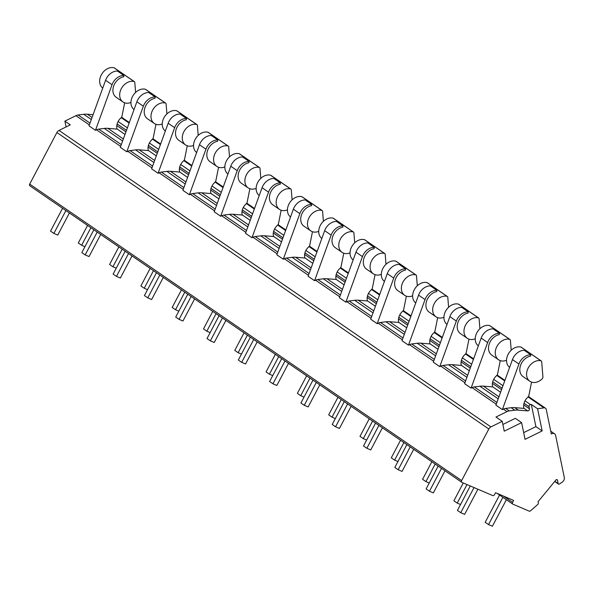<?xml version="1.0" encoding="UTF-8"?>
<svg xmlns="http://www.w3.org/2000/svg" width="594" height="594" viewBox="0 0 594 594"><rect width="100%" height="100%" fill="white"/><g stroke="black" fill="none" stroke-linecap="round" stroke-linejoin="round"><path stroke-width="0.89" d="M66.068 126.938L64.872 121.131L70.3 124.859L58.999 130.428A3.92 2.992 124.5 0 0 56.898 132.521L29.7 184.103A1.567 1.195 124.5 0 0 30.086 185.959M537.592 408.769L542.159 430.925L525.059 439.352L521.614 422.624L504.254 431.177L502.227 421.339L490.926 426.908A3.92 2.992 124.5 0 0 488.825 429.002L461.635 480.583A1.567 1.195 124.5 0 0 462.013 482.439L492.693 495.552A1.567 1.195 124.5 0 0 494.535 494.646L495.552 492.708L513.595 500.423L512.577 502.353A1.567 1.195 124.5 0 0 512.964 504.209L529.165 511.137A1.567 1.195 124.5 0 0 530.553 510.803L537.874 504.365A1.173 0.898 124.5 0 0 538.357 503.096L538.067 501.7L555.836 480.063A1.173 0.898 -55.5 0 1 557.476 480.197L558.167 483.575A1.173 0.898 124.5 0 0 559.503 483.984L562.243 482.113A3.92 2.992 124.5 0 0 564.3 477.531L555.628 435.469A3.92 2.992 124.5 0 0 554.596 433.843A3.92 2.992 124.5 0 0 551.7 433.791L551.314 433.984L546.257 409.459A3.133 2.398 124.5 0 0 545.426 408.16A3.133 2.398 124.5 0 0 543.97 407.848L537.592 408.769L531.326 404.469L530.494 404.588A1.567 1.195 124.5 0 0 529.031 406.682L529.469 408.798L523.7 404.833M523.678 432.647L535.899 426.626L531.326 404.469M502.873 424.48L515.354 418.325L521.614 422.624M529.469 408.798A1.567 1.195 124.5 0 1 527.754 410.892L518.362 410.127A23.53 17.969 124.5 0 0 514.812 410.216L509.266 410.907A7.841 5.992 124.5 0 0 507.009 411.605L495.968 417.04L502.227 421.339M542.159 430.925L535.899 426.626M64.872 121.131L75.913 115.689A7.841 5.992 -55.5 0 1 78.163 114.998L83.717 114.3A23.53 17.969 -55.5 0 1 87.259 114.219L93.072 114.694M135.61 92.419L134.801 82.462A1.567 1.195 124.5 0 0 134.066 81.512A11.791 9.007 124.5 0 0 121.384 88.536A11.791 9.007 124.5 0 0 122.98 101.975L116.224 97.334A11.791 9.007 124.5 0 1 113.729 85.878A11.791 9.007 124.5 0 1 123.73 76.782L123.916 75.49L117.449 71.05A11.761 8.984 124.5 0 0 105.576 80.294L89.011 125.869L95.478 130.309L96.48 129.811L120.656 146.406M166.907 113.907L166.105 103.95A1.567 1.195 124.5 0 0 165.362 103A11.791 9.007 124.5 0 0 152.688 110.016A11.791 9.007 124.5 0 0 154.284 123.455L147.52 118.815A11.791 9.007 124.5 0 1 145.033 107.358A11.791 9.007 124.5 0 1 155.034 98.27L155.212 96.978L148.745 92.538A11.761 8.984 124.5 0 0 136.872 101.774L120.307 147.357L126.782 151.797L127.784 151.299L151.953 167.887M198.21 135.387L197.401 125.431A1.567 1.195 124.5 0 0 196.666 124.48A11.791 9.007 124.5 0 0 183.984 131.504A11.791 9.007 124.5 0 0 185.58 144.943L178.824 140.303A11.791 9.007 124.5 0 1 176.329 128.846A11.791 9.007 124.5 0 1 186.33 119.75L186.516 118.458L180.049 114.018A11.761 8.984 124.5 0 0 168.169 123.262L151.611 168.837L158.078 173.277L159.081 172.78L183.256 189.375M229.507 156.875L228.697 146.918A1.567 1.195 124.5 0 0 227.962 145.968A11.791 9.007 124.5 0 0 215.288 152.985A11.791 9.007 124.5 0 0 216.884 166.424L210.12 161.783A11.791 9.007 124.5 0 1 207.633 150.327A11.791 9.007 124.5 0 1 217.627 141.238L217.812 139.946L211.345 135.506A11.761 8.984 124.5 0 0 199.473 144.743L182.907 190.325L189.375 194.765L190.384 194.268L214.553 210.855M260.803 178.356L260.001 168.399A1.567 1.195 124.5 0 0 259.266 167.449A11.791 9.007 124.5 0 0 246.584 174.473A11.791 9.007 124.5 0 0 248.181 187.912L241.416 183.271A11.791 9.007 124.5 0 1 238.929 171.815A11.791 9.007 124.5 0 1 248.931 162.719L249.116 161.427L242.642 156.987A11.761 8.984 124.5 0 0 230.769 166.231L214.211 211.806L220.678 216.246L221.681 215.748L245.849 232.343M292.107 199.844L291.298 189.887A1.567 1.195 124.5 0 0 290.563 188.937A11.791 9.007 124.5 0 0 277.881 195.953A11.791 9.007 124.5 0 0 279.477 209.392L272.72 204.752A11.791 9.007 124.5 0 1 270.225 193.295A11.791 9.007 124.5 0 1 280.227 184.207L280.413 182.915L273.945 178.475A11.761 8.984 124.5 0 0 262.073 187.711L245.508 233.293L251.975 237.734L252.985 237.236L277.153 253.824M323.403 221.324L322.601 211.367A1.567 1.195 124.5 0 0 321.859 210.417A11.791 9.007 124.5 0 0 309.184 217.441A11.791 9.007 124.5 0 0 310.781 230.88L304.017 226.24A11.791 9.007 124.5 0 1 301.529 214.783A11.791 9.007 124.5 0 1 311.531 205.687L311.709 204.395L305.242 199.955A11.761 8.984 124.5 0 0 293.369 209.199L276.804 254.774L283.279 259.214L284.281 258.717L308.449 275.312M354.707 242.812L353.898 232.855A1.567 1.195 124.5 0 0 353.163 231.905A11.791 9.007 124.5 0 0 340.481 238.922A11.791 9.007 124.5 0 0 342.077 252.361L335.32 247.72A11.791 9.007 124.5 0 1 332.826 236.263A11.791 9.007 124.5 0 1 342.827 227.175L343.013 225.883L336.546 221.443A11.761 8.984 124.5 0 0 324.666 230.68L308.108 276.262L314.575 280.702L315.577 280.205L339.753 296.792M386.003 264.293L385.194 254.336A1.567 1.195 124.5 0 0 384.459 253.386A11.791 9.007 124.5 0 0 371.785 260.41A11.791 9.007 124.5 0 0 373.381 273.849L366.617 269.208A11.791 9.007 124.5 0 1 364.129 257.751A11.791 9.007 124.5 0 1 374.123 248.656L374.309 247.364L367.842 242.924A11.761 8.984 124.5 0 0 355.969 252.168L339.404 297.743L345.871 302.183L346.881 301.685L371.05 318.28M417.3 285.781L416.498 275.824A1.567 1.195 124.5 0 0 415.763 274.874A11.791 9.007 124.5 0 0 403.081 281.89A11.791 9.007 124.5 0 0 404.677 295.329L397.913 290.689A11.791 9.007 124.5 0 1 395.426 279.232A11.791 9.007 124.5 0 1 405.427 270.144L405.613 268.852L399.138 264.412A11.761 8.984 124.5 0 0 387.266 273.648L370.708 319.23L377.175 323.671L378.178 323.173L402.346 339.761M448.604 307.269L447.794 297.304A1.567 1.195 124.5 0 0 447.059 296.354A11.791 9.007 124.5 0 0 434.377 303.378A11.791 9.007 124.5 0 0 435.974 316.817L429.217 312.177A11.791 9.007 124.5 0 1 426.722 300.72A11.791 9.007 124.5 0 1 436.724 291.624L436.909 290.332L430.442 285.892A11.761 8.984 124.5 0 0 418.57 295.136L402.004 340.711L408.472 345.151L409.481 344.654L433.65 361.249M479.9 328.749L479.098 318.792A1.567 1.195 124.5 0 0 478.356 317.842A11.791 9.007 124.5 0 0 465.681 324.859A11.791 9.007 124.5 0 0 467.278 338.298L460.513 333.657A11.791 9.007 124.5 0 1 458.026 322.2A11.791 9.007 124.5 0 1 468.027 313.112L468.206 311.82L461.738 307.38A11.761 8.984 124.5 0 0 449.866 316.617L433.301 362.199L439.775 366.639L440.778 366.142L464.946 382.729M511.204 350.237L510.394 340.273A1.567 1.195 124.5 0 0 509.659 339.323A11.791 9.007 124.5 0 0 496.978 346.347A11.791 9.007 124.5 0 0 498.574 359.786L491.817 355.145A11.791 9.007 124.5 0 1 489.322 343.688A11.791 9.007 124.5 0 1 499.324 334.593L499.509 333.301L493.042 328.861A11.761 8.984 124.5 0 0 481.162 338.105L464.605 383.679L471.072 388.12L472.074 387.63L496.25 404.217M529.878 381.266A11.791 9.007 124.5 0 0 542.018 378.965A2.354 1.797 124.5 0 0 542.909 376.767L541.691 361.761A1.567 1.195 124.5 0 0 540.956 360.81A11.791 9.007 124.5 0 0 528.281 367.827A11.791 9.007 124.5 0 0 529.878 381.266L523.114 376.626A11.791 9.007 124.5 0 1 520.626 365.169A11.791 9.007 124.5 0 1 530.62 356.081L530.806 354.789L524.339 350.349A11.761 8.984 124.5 0 0 512.466 359.585L495.901 405.167L502.368 409.608L503.378 409.11L507.009 411.605M499.554 495.032L485.179 522.282L488.52 524.576L492.411 526.239L506.385 499.725M470.3 485.981L457.417 510.424L460.758 512.711L464.642 514.374L477.903 489.233M502.888 497.319L488.52 524.576M474.012 487.57L460.758 512.711M438.164 466.09L426.121 488.936L429.455 491.231L433.345 492.886L445.003 470.782M463.275 482.981L453.883 500.801L457.224 503.096L460.536 504.506M441.505 468.384L429.455 491.231M466.988 484.57L457.224 503.096M406.868 444.609L394.817 467.456L398.158 469.743L402.041 471.406L413.699 449.302M431.845 461.753L422.586 479.313L425.92 481.608L429.239 483.026M410.202 446.896L398.158 469.743M435.179 464.048L425.92 481.608M375.564 423.121L363.521 445.968L366.862 448.262L370.745 449.918L382.402 427.814M400.542 440.265L391.283 457.833L394.624 460.127L397.935 461.538M378.905 425.415L366.862 448.262M403.883 442.56L394.624 460.127M344.268 401.641L332.217 424.487L335.558 426.774L339.449 428.437L351.099 406.333M369.245 418.785L359.986 436.345L363.32 438.639L366.639 440.057M347.601 403.927L335.558 426.774M372.587 421.079L363.32 438.639M312.964 380.153L300.92 402.999L304.262 405.294L308.145 406.949L319.802 384.845M337.949 397.297L328.682 414.864L332.024 417.159L335.335 418.57M316.305 382.447L304.262 405.294M341.283 399.591L332.024 417.159M281.667 358.672L269.624 381.519L272.958 383.806L276.849 385.469L288.506 363.365M306.645 375.816L297.386 393.376L300.727 395.671L304.039 397.089M285.009 360.959L272.958 383.806M309.986 378.111L300.727 395.671M250.371 337.184L238.32 360.031L241.661 362.325L245.545 363.981L257.202 341.877M275.349 354.328L266.09 371.896L269.424 374.183L272.743 375.601M253.705 339.478L241.661 362.325M278.683 356.623L269.424 374.183M219.067 315.704L207.024 338.543L210.365 340.837L214.248 342.5L225.906 320.396M244.045 332.848L234.786 350.408L238.127 352.702L241.439 354.121M222.408 317.99L210.365 340.837M247.386 335.142L238.127 352.702M187.771 294.216L175.72 317.062L179.061 319.357L182.952 321.012L194.602 298.908M212.749 311.36L203.49 328.928L206.823 331.214L210.142 332.633M191.105 296.51L179.061 319.357M216.09 313.654L206.823 331.214M156.467 272.735L144.424 295.574L147.765 297.869L151.648 299.532L163.305 277.428M181.452 289.879L172.186 307.44L175.527 309.734L178.839 311.152M159.808 275.022L147.765 297.869M184.786 292.174L175.527 309.734M125.171 251.247L113.127 274.094L116.461 276.388L120.352 278.044L132.009 255.94M150.148 268.391L140.889 285.959L144.231 288.246L147.542 289.664M128.512 253.541L116.461 276.388M153.49 270.686L144.231 288.246M93.874 229.767L81.824 252.606L85.165 254.9L89.048 256.563L100.705 234.459M118.852 246.911L109.593 264.471L112.927 266.765L116.246 268.184M97.208 232.054L85.165 254.9M122.186 249.198L112.927 266.765M62.57 208.279L50.527 231.125L53.868 233.42L57.752 235.076L69.409 212.971M87.548 225.423L78.289 242.991L81.63 245.277L84.942 246.696M65.912 210.573L53.868 233.42M90.889 227.717L81.63 245.277M531.556 382.113L528.868 395.507A2.354 1.797 124.5 0 1 527.895 397.163A9.794 7.477 -55.5 0 0 523.945 408.39L514.731 407.64A23.53 17.969 124.5 0 0 511.182 407.722L505.635 408.42A7.841 5.992 124.5 0 0 503.378 409.11M500.259 360.632L497.572 374.027A2.354 1.797 124.5 0 1 496.599 375.675A9.794 7.477 -55.5 0 0 492.649 386.902L483.427 386.152A23.53 17.969 124.5 0 0 479.885 386.241L474.331 386.932A7.841 5.992 124.5 0 0 472.074 387.63M468.963 339.144L466.268 352.539A2.354 1.797 124.5 0 1 465.295 354.195A9.794 7.477 -55.5 0 0 461.345 365.421L452.131 364.671A23.53 17.969 124.5 0 0 448.589 364.753L443.035 365.444A7.841 5.992 124.5 0 0 440.778 366.142M437.659 317.664L434.971 331.058A2.354 1.797 124.5 0 1 433.999 332.707A9.794 7.477 -55.5 0 0 430.049 343.933L420.827 343.184A23.53 17.969 124.5 0 0 417.285 343.273L411.731 343.963A7.841 5.992 124.5 0 0 409.481 344.654M406.363 296.176L403.675 309.571A2.354 1.797 124.5 0 1 402.695 311.226A9.794 7.477 -55.5 0 0 398.752 322.445L389.53 321.703A23.53 17.969 124.5 0 0 385.989 321.785L380.435 322.475A7.841 5.992 124.5 0 0 378.178 323.173M375.059 274.695L372.371 288.09A2.354 1.797 124.5 0 1 371.399 289.738A9.794 7.477 -55.5 0 0 367.448 300.965L358.234 300.215A23.53 17.969 124.5 0 0 354.685 300.304L349.138 300.995A7.841 5.992 124.5 0 0 346.881 301.685M343.763 253.207L341.075 266.602A2.354 1.797 124.5 0 1 340.102 268.258A9.794 7.477 -55.5 0 0 336.152 279.477L326.93 278.735A23.53 17.969 124.5 0 0 323.388 278.816L317.835 279.507A7.841 5.992 124.5 0 0 315.577 280.205M312.466 231.727L309.771 245.122A2.354 1.797 124.5 0 1 308.798 246.77A9.794 7.477 -55.5 0 0 304.848 257.996L295.634 257.247A23.53 17.969 124.5 0 0 292.092 257.336L286.538 258.026A7.841 5.992 124.5 0 0 284.281 258.717M281.162 210.239L278.475 223.634A2.354 1.797 124.5 0 1 277.502 225.289A9.794 7.477 -55.5 0 0 273.552 236.509L264.33 235.766A23.53 17.969 124.5 0 0 260.788 235.848L255.234 236.538A7.841 5.992 124.5 0 0 252.985 237.236M249.866 188.758L247.178 202.153A2.354 1.797 124.5 0 1 246.198 203.801A9.794 7.477 -55.5 0 0 242.255 215.028L233.034 214.278A23.53 17.969 124.5 0 0 229.492 214.367L223.938 215.058A7.841 5.992 124.5 0 0 221.681 215.748M218.562 167.27L215.874 180.665A2.354 1.797 124.5 0 1 214.902 182.321A9.794 7.477 -55.5 0 0 210.952 193.54L201.737 192.798A23.53 17.969 124.5 0 0 198.188 192.879L192.642 193.57A7.841 5.992 124.5 0 0 190.384 194.268M187.266 145.79L184.578 159.185A2.354 1.797 124.5 0 1 183.605 160.833A9.794 7.477 -55.5 0 0 179.655 172.06L170.433 171.31A23.53 17.969 124.5 0 0 166.892 171.391L161.338 172.089A7.841 5.992 124.5 0 0 159.081 172.78M155.97 124.302L153.274 137.697A2.354 1.797 124.5 0 1 152.302 139.345A9.794 7.477 -55.5 0 0 148.352 150.572L139.137 149.829A23.53 17.969 124.5 0 0 135.595 149.911L130.041 150.601A7.841 5.992 124.5 0 0 127.784 151.299M124.666 102.821L121.978 116.216A2.354 1.797 124.5 0 1 121.005 117.864A9.794 7.477 -55.5 0 0 117.055 129.091L107.833 128.341A23.53 17.969 124.5 0 0 104.292 128.423L98.738 129.121A7.841 5.992 124.5 0 0 96.48 129.811M499.509 333.301A11.761 8.984 124.5 0 0 487.637 342.545L471.072 388.12M490.161 325.943A1.567 1.195 124.5 0 0 489.627 325.571A11.791 9.007 124.5 0 0 477.027 332.447A11.791 9.007 124.5 0 0 478.333 345.886M498.574 359.786A11.791 9.007 124.5 0 0 506.534 360.261M521.465 347.423A1.567 1.195 124.5 0 0 520.923 347.059A11.791 9.007 124.5 0 0 508.33 353.935A11.791 9.007 124.5 0 0 509.637 367.374M530.806 354.789A11.761 8.984 124.5 0 0 518.933 364.025L502.368 409.608M468.206 311.82A11.761 8.984 124.5 0 0 456.333 321.057L439.775 366.639M458.865 304.455A1.567 1.195 124.5 0 0 458.33 304.091A11.791 9.007 124.5 0 0 445.73 310.966A11.791 9.007 124.5 0 0 447.037 324.406M467.278 338.298A11.791 9.007 124.5 0 0 475.237 338.78M436.909 290.332A11.761 8.984 124.5 0 0 425.037 299.576L408.472 345.151M427.561 282.974A1.567 1.195 124.5 0 0 427.027 282.603A11.791 9.007 124.5 0 0 414.426 289.478A11.791 9.007 124.5 0 0 415.741 302.918M435.974 316.817A11.791 9.007 124.5 0 0 443.933 317.293M405.613 268.852A11.761 8.984 124.5 0 0 393.733 278.089L377.175 323.671M396.265 261.486A1.567 1.195 124.5 0 0 395.73 261.122A11.791 9.007 124.5 0 0 383.13 267.998A11.791 9.007 124.5 0 0 384.437 281.437M404.677 295.329A11.791 9.007 124.5 0 0 412.637 295.812M374.309 247.364A11.761 8.984 124.5 0 0 362.437 256.608L345.871 302.183M364.968 240.006A1.567 1.195 124.5 0 0 364.426 239.634A11.791 9.007 124.5 0 0 351.834 246.51A11.791 9.007 124.5 0 0 353.14 259.949M373.381 273.849A11.791 9.007 124.5 0 0 381.341 274.324M343.013 225.883A11.761 8.984 124.5 0 0 331.14 235.12L314.575 280.702M333.665 218.518A1.567 1.195 124.5 0 0 333.13 218.154A11.791 9.007 124.5 0 0 320.53 225.029A11.791 9.007 124.5 0 0 321.837 238.469M342.077 252.361A11.791 9.007 124.5 0 0 350.037 252.844M311.709 204.395A11.761 8.984 124.5 0 0 299.836 213.64L283.279 259.214M302.368 197.037A1.567 1.195 124.5 0 0 301.834 196.666A11.791 9.007 124.5 0 0 289.233 203.542A11.791 9.007 124.5 0 0 290.54 216.981M310.781 230.88A11.791 9.007 124.5 0 0 318.74 231.356M280.413 182.915A11.761 8.984 124.5 0 0 268.54 192.152L251.975 237.734M271.064 175.549A1.567 1.195 124.5 0 0 270.53 175.185A11.791 9.007 124.5 0 0 257.93 182.061A11.791 9.007 124.5 0 0 259.244 195.5M279.477 209.392A11.791 9.007 124.5 0 0 287.437 209.875M249.116 161.427A11.761 8.984 124.5 0 0 237.236 170.671L220.678 216.246M239.768 154.069A1.567 1.195 124.5 0 0 239.234 153.698A11.791 9.007 124.5 0 0 226.633 160.573A11.791 9.007 124.5 0 0 227.94 174.012M248.181 187.912A11.791 9.007 124.5 0 0 256.14 188.387M217.812 139.946A11.761 8.984 124.5 0 0 205.94 149.183L189.375 194.765M208.464 132.581A1.567 1.195 124.5 0 0 207.93 132.217A11.791 9.007 124.5 0 0 195.337 139.093A11.791 9.007 124.5 0 0 196.644 152.532M216.884 166.424A11.791 9.007 124.5 0 0 224.844 166.907M186.516 118.458A11.761 8.984 124.5 0 0 174.643 127.703L158.078 173.277M177.168 111.1A1.567 1.195 124.5 0 0 176.633 110.729A11.791 9.007 124.5 0 0 164.033 117.605A11.791 9.007 124.5 0 0 165.34 131.044M185.58 144.943A11.791 9.007 124.5 0 0 193.54 145.419M155.212 96.978A11.761 8.984 124.5 0 0 143.34 106.215L126.782 151.797M145.872 89.612A1.567 1.195 124.5 0 0 145.337 89.249A11.791 9.007 124.5 0 0 132.737 96.124A11.791 9.007 124.5 0 0 134.044 109.556M154.284 123.455A11.791 9.007 124.5 0 0 162.244 123.938M123.916 75.49A11.761 8.984 124.5 0 0 112.043 84.734L95.478 130.309M114.568 68.132A1.567 1.195 124.5 0 0 114.033 67.761A11.791 9.007 124.5 0 0 101.433 74.636A11.791 9.007 124.5 0 0 102.747 88.075M122.98 101.975A11.791 9.007 124.5 0 0 130.94 102.45M530.494 404.588L524.992 400.816M502.977 385.706L493.696 379.336M471.673 364.219L462.392 357.848M440.377 342.738L431.096 336.36M409.073 321.25L399.792 314.879M377.777 299.77L368.495 293.391M346.48 278.282L337.199 271.911M315.176 256.794L305.895 250.423M283.88 235.313L274.599 228.942M252.576 213.825L243.295 207.454M221.28 192.345L211.999 185.974M189.983 170.857L180.702 164.486M158.68 149.376L149.398 143.006M127.383 127.888L118.102 121.518M121.213 117.664L129.128 123.092M152.51 139.145L160.425 144.58M183.813 160.632L191.721 166.06M215.11 182.113L223.025 187.548M246.413 203.601L254.321 209.029M277.71 225.081L285.625 230.517M309.006 246.569L316.921 251.997M340.31 268.057L348.218 273.485M371.606 289.538L379.521 294.966M402.91 311.026L410.818 316.454M434.207 332.506L442.122 337.941M465.503 353.994L473.418 359.422M496.807 375.475L504.714 380.91M528.103 396.963L543.97 407.848M58.999 130.428L490.926 426.908M89.352 124.918L75.913 115.689M56.898 132.521L488.825 429.002M29.7 184.103L461.635 480.583M503.437 496.079L512.577 502.353M556.6 479.596L557.476 480.197M554.841 481.289L558.167 483.575M551.202 433.449L551.7 433.791M529.031 406.682L524.019 403.237M502.079 388.179L492.723 381.756M470.775 366.691L461.427 360.268M439.478 345.211L430.123 338.788M408.175 323.723L398.826 317.3M376.878 302.235L367.523 295.819M345.582 280.754L336.226 274.331M314.278 259.266L304.93 252.851M282.982 237.786L273.626 231.363M251.678 216.298L242.33 209.882M220.381 194.817L211.026 188.395M189.085 173.329L179.73 166.914M157.781 151.849L148.433 145.426M126.485 130.361L117.129 123.946M501.551 389.627L492.404 383.353M470.248 368.146L461.1 361.865M438.951 346.658L429.804 340.384M407.647 325.178L398.507 318.896M376.351 303.69L367.203 297.416M345.055 282.209L335.907 275.928M313.751 260.721L304.603 254.447M282.454 239.241L273.307 232.959M251.151 217.753L242.01 211.479M219.854 196.272L210.707 189.991M188.558 174.785L179.41 168.51M157.254 153.304L148.106 147.022M125.958 131.816L116.81 125.542M527.754 410.892L523.908 408.256M500.594 392.248L492.612 386.768M469.297 370.767L461.315 365.288M437.993 349.279L430.011 343.8M406.697 327.799L398.715 322.319M375.401 306.311L367.411 300.831M344.097 284.83L336.115 279.351M312.8 263.342L304.811 257.863M281.497 241.862L273.515 236.382M250.2 220.374L242.218 214.894M218.904 198.893L210.915 193.414M187.6 177.406L179.618 171.926M156.304 155.925L148.314 150.445M125 134.437L117.018 128.957M514.731 407.64L518.362 410.127M483.427 386.152L498.938 396.799M452.131 364.671L467.641 375.319M420.827 343.184L436.345 353.831M389.53 321.703L405.041 332.35M358.234 300.215L373.745 310.862M326.93 278.735L342.441 289.382M295.634 257.247L311.145 267.894M264.33 235.766L279.848 246.413M233.034 214.278L248.544 224.926M201.737 192.798L217.248 203.445M170.433 171.31L185.944 181.957M139.137 149.829L154.648 160.477M107.833 128.341L123.352 138.989M92.048 117.508L87.259 114.219M479.885 386.241L498.21 398.819M448.589 364.753L466.914 377.331M417.285 343.273L435.61 355.851M385.989 321.785L404.314 334.363M354.685 300.304L373.01 312.882M323.388 278.816L341.713 291.394M292.092 257.336L310.417 269.914M260.788 235.848L279.113 248.426M229.492 214.367L247.817 226.938M198.188 192.879L216.513 205.457M166.892 171.391L185.217 183.969M135.595 149.911L153.913 162.489M104.292 128.423L122.616 141.001M91.32 119.52L83.717 114.3M511.182 407.722L514.812 410.216M509.659 339.323L489.627 325.571M481.162 338.105L487.637 342.545M474.331 386.932L496.896 402.42M443.035 365.444L465.599 380.94M411.731 343.963L434.303 359.452M380.435 322.475L402.999 337.971M349.138 300.995L371.703 316.483M317.835 279.507L340.399 295.003M286.538 258.026L309.103 273.515M255.234 236.538L277.806 252.034M223.938 215.058L246.503 230.546M192.642 193.57L215.206 209.066M161.338 172.089L183.902 187.578M130.041 150.601L152.606 166.09M98.738 129.121L121.31 144.609M90.006 123.121L78.163 114.998M505.635 408.42L509.266 410.907M540.956 360.81L520.923 347.059M512.466 359.585L518.933 364.025M478.356 317.842L458.33 304.091M449.866 316.617L456.333 321.057M447.059 296.354L427.027 282.603M418.57 295.136L425.037 299.576M415.763 274.874L395.73 261.122M387.266 273.648L393.733 278.089M384.459 253.386L364.426 239.634M355.969 252.168L362.437 256.608M353.163 231.905L333.13 218.154M324.666 230.68L331.14 235.12M321.859 210.417L301.834 196.666M293.369 209.199L299.836 213.64M290.563 188.937L270.53 175.185M262.073 187.711L268.54 192.152M259.266 167.449L239.234 153.698M230.769 166.231L237.236 170.671M227.962 145.968L207.93 132.217M199.473 144.743L205.94 149.183M196.666 124.48L176.633 110.729M168.169 123.262L174.643 127.703M165.362 103L145.337 89.249M136.872 101.774L143.34 106.215M134.066 81.512L114.033 67.761M105.576 80.294L112.043 84.734M29.923 185.87L461.857 482.35M497.208 493.421L512.8 504.12M554.692 481.459L558.479 484.065M550.735 431.192L554.596 433.843M121.57 117.211L129.329 122.542M152.866 138.699L160.625 144.023M184.162 160.18L191.929 165.511M215.466 181.667L223.225 186.991M246.762 203.148L254.522 208.479M278.066 224.636L285.825 229.96M309.363 246.116L317.122 251.448M340.659 267.604L348.426 272.928M371.963 289.085L379.722 294.416M403.259 310.573L411.018 315.897M434.563 332.053L442.322 337.385M465.859 353.541L473.618 358.865M497.156 375.022L504.922 380.353M528.46 396.51L545.426 408.16M521.228 347.193L541.26 360.944M458.627 304.225L478.66 317.976M427.331 282.744L447.364 296.488M396.027 261.256L416.06 275.007M364.731 239.776L384.764 253.519M333.434 218.288L353.46 232.039M302.131 196.807L322.163 210.551M270.834 175.319L290.867 189.07M239.531 153.831L259.563 167.582M208.234 132.351L228.267 146.102M176.938 110.863L196.963 124.614M145.634 89.382L165.667 103.133M114.338 67.894L134.37 81.645M489.931 325.712L509.956 339.456"/></g></svg>
